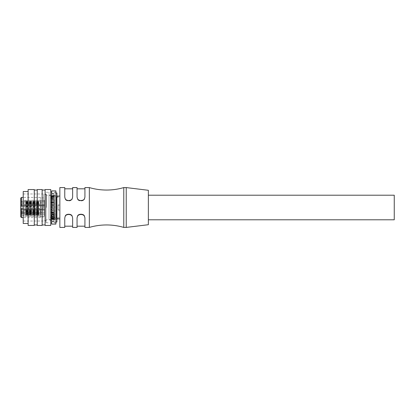 <?xml version="1.0" encoding="UTF-8"?>
<svg xmlns="http://www.w3.org/2000/svg" width="415" height="415" viewBox="0 0 415 415"><rect width="100%" height="100%" fill="white"/><g stroke="black" fill="none" stroke-linecap="round" stroke-linejoin="round"><path stroke-width="0.31" stroke-dasharray="2.08 1.56" d="M51.73 214.425L51.73 213.103L51.73 214.68L53.945 214.425M53.945 212.911L53.945 214.057L50.993 214.047L50.993 217.133L50.993 212.19L50.993 214.882L50.993 213.943L53.945 213.948L53.945 212.127L53.945 212.911L54.681 212.911L54.681 195.449L54.681 212.911M51.73 213.984L53.945 213.984L53.945 213.165L50.993 213.165L53.945 213.165L53.945 212.454L53.945 214.991L50.993 214.986L53.945 215.074L53.945 214.503L53.945 218.461L53.945 196.679L53.945 202.115L54.681 202.115L54.681 219.551L54.681 218.264L53.945 218.264L53.945 219.385L53.945 217.984L53.945 219.551L53.945 218.44L53.945 219.084L53.945 218.466L50.993 218.461L50.993 219.67L50.993 216.77L50.993 218.731L53.945 218.736L50.993 218.731L50.993 218.01L50.993 218.804L50.993 218.461L53.945 218.461L53.945 196.539L53.945 197.032L53.945 196.674L50.993 196.674L50.993 195.439L50.993 196.243L53.945 196.238L53.945 196.876L53.945 195.449L53.945 198.23L53.945 197.696L50.993 197.696L50.993 196.269L50.993 197.903L53.945 197.696L53.945 202.115M53.945 205.524L53.945 208.662L53.945 205.524M53.945 208.662L53.945 211.728L53.945 206.338L53.945 207.272L50.993 207.267L50.993 209.056L50.993 207.5L50.993 208.984L50.993 207.739L53.945 207.728L53.945 207.272L50.993 207.267L50.993 206.66L50.993 207.5L50.993 205.944L50.993 207.739L53.945 207.733L53.945 209.056L50.993 209.056L53.945 209.056L53.945 208.662M53.945 211.728L53.945 212.568L53.945 211.271L53.945 212.127L50.993 212.127L50.993 209.124L50.993 212.127L50.993 209.124L50.993 212.127L53.945 212.127L53.945 211.728M51.73 213.103L53.945 213.103L53.945 217.299L51.73 217.299L51.73 221.636L51.73 216.589L54.189 216.838L54.93 218.544L54.681 195.081L54.681 219.919L54.681 199.19M53.945 217.175L53.945 216.77L53.945 217.175L50.993 217.175L53.945 217.175L53.945 216.308L50.993 216.308L53.945 216.179L53.945 217.304L50.993 217.304L53.945 217.097L53.945 217.823L50.993 217.823L53.945 217.823L53.945 217.087L53.945 218.264M53.945 202.515L53.945 203.272L53.945 201.835L53.945 202.811L53.945 202.515L50.993 202.432L50.993 202.811L50.993 200.118L50.993 202.811L50.993 202.432L53.945 202.515M53.945 219.494L53.945 219.084L53.945 219.494M53.945 209.653L53.945 211.271L50.993 211.271L53.945 211.271L53.945 209.642L50.993 209.653L53.945 209.642M53.945 214.991L53.945 216.184L53.945 215.395L50.993 215.395L53.945 215.395L53.945 215.074L53.945 216.179L50.993 216.179L53.945 216.179L53.945 217.107L50.993 217.097L53.945 217.107L50.993 217.087L50.993 216.77L50.993 217.087L53.945 217.087M53.945 218.01L50.993 218.01L53.945 218.01M53.945 201.057L50.993 200.953L50.993 202.546L50.993 200.118L50.993 200.953L53.945 200.953L53.945 201.835L50.993 201.835L53.945 201.835L53.945 201.057L50.993 201.057L53.945 201.057M53.945 203.656L53.945 204.45L50.993 204.45L50.993 205.876L50.993 202.873L50.993 205.876L50.993 203.729L50.993 204.45L53.945 204.45L53.945 203.656L50.993 203.729L50.993 202.873L50.993 203.656L53.945 203.656M53.945 219.571L54.681 219.551M53.945 202.873L53.945 203.272L53.945 202.811L50.993 202.873L53.945 202.873M53.945 205.944L53.945 206.338L53.945 205.876L50.993 205.944L53.945 205.944M54.681 218.264L54.681 217.258L54.681 219.177L56.897 219.177L56.897 195.823L56.897 219.177M53.945 214.057L53.945 215.178L50.993 215.074L53.945 215.074M54.681 199.646L54.681 202.115M54.681 196.72L53.945 196.72L53.945 197.898L50.993 197.903L50.993 198.23L50.993 197.177L50.993 198.23L50.993 197.913L53.945 197.898L50.993 197.913L53.945 197.913L53.945 199.926L53.945 199.605L50.993 199.605L50.993 200.061L50.993 197.867L50.993 200.113L50.993 198.821L50.993 199.605L53.945 199.605L53.945 198.692L50.993 198.692L50.993 197.867L50.993 198.692L53.945 198.692L53.945 197.825L50.993 197.825L53.945 197.825M53.945 196.72L53.945 196.217L53.945 196.674L50.993 196.674L50.993 197.177L50.993 196.539L53.945 196.539L53.945 197.032L50.993 197.032L50.993 196.269L50.993 197.032L53.945 197.032L53.945 197.913M53.945 200.953L53.945 200.118L50.993 200.118L53.945 199.926L53.945 200.948M53.945 196.217L53.945 196.539L53.945 196.217M53.945 205.358L50.993 205.342L53.945 205.358M53.945 200.014L50.993 200.014L53.945 199.926M53.945 195.916L53.945 196.56L53.945 195.916L50.993 195.916L50.993 195.33L50.993 196.99L50.993 195.424L50.993 195.916L53.945 195.916M53.945 196.534L53.945 196.243L50.993 196.243L50.993 196.539L53.945 196.539M54.681 219.177L54.681 195.823L56.897 195.823M54.681 195.823L54.681 215.701M54.681 217.014L54.93 216.391M54.681 215.587L54.681 218.933L54.681 215.587M59.848 199.413L59.848 218.933L59.848 199.413M59.848 187.585L59.848 227.415M84.925 226.185L84.925 217.304L84.572 216.085C84.032 213.414 77.999 213.429 77.413 216.054L77.06 217.304L77.413 216.085C77.947 213.414 83.986 213.429 84.567 216.054L84.925 217.304L84.925 227.415M77.06 217.948L77.06 226.185L77.06 217.304L77.06 217.948L77.413 216.62C78.093 213.798 83.944 213.787 84.572 216.651L84.925 217.948M64.766 217.948L64.766 226.185L64.766 217.304L64.766 217.948L65.119 216.62C65.798 213.798 71.65 213.787 72.277 216.651L72.63 217.948L72.63 227.415M64.766 188.815L64.766 197.696L65.119 198.946C65.72 201.581 71.748 201.576 72.277 198.915L72.63 197.696L72.63 188.815L72.63 197.052L72.277 198.349C71.65 201.213 65.798 201.197 65.119 198.38L64.766 197.052L64.766 197.696L64.766 188.815M77.06 188.815L77.06 197.696L77.413 198.946C78.015 201.581 84.043 201.576 84.572 198.915L84.925 197.696L84.925 188.815L84.925 197.052L84.572 198.349C83.944 201.213 78.093 201.197 77.413 198.38L77.06 197.052L77.06 197.696L77.06 188.815M89.35 227.415L89.35 187.585M84.572 216.085L84.572 216.651L84.572 216.085M123.774 187.585L123.774 227.415M126.233 187.585L126.233 227.415M148.363 190.288L148.363 224.712M148.363 219.794L148.363 195.206L148.363 219.794M394.25 219.794L394.25 195.206M84.925 197.052L84.567 198.946C83.97 201.581 77.942 201.576 77.413 198.915L77.06 197.052M77.413 198.915L77.413 198.349L77.413 198.915M84.779 198.323L84.774 197.727M77.206 197.727L77.206 198.323M84.572 198.349L84.572 198.915L84.572 198.349M72.63 197.052L72.272 198.946C71.676 201.581 65.648 201.576 65.119 198.915L64.766 197.052M65.119 198.915L65.119 198.349L65.119 198.915M72.485 198.323L72.48 197.727M64.911 197.727L64.911 198.323M72.277 198.349L72.277 198.915L72.277 198.349M64.911 216.677L65.119 216.085C65.653 213.414 71.691 213.429 72.272 216.054L72.277 216.085C71.738 213.414 65.705 213.429 65.119 216.054L64.911 217.284M72.63 226.185L72.63 217.948M65.119 216.085L65.119 216.651L65.119 216.085M56.897 192.991L56.897 222.009M54.189 217.403L54.189 216.838M54.681 217.579C52.767 218.606 51.372 218.399 50.5 216.952L50.5 221.164L50.749 218.612L51.73 217.911L51.73 193.364L51.73 213.211L53.945 213.211L53.945 193.364L53.945 217.299M50.5 216.952C51.372 215.188 52.767 214.954 54.681 216.267M51.73 224.095L51.73 190.905M51.73 217.911L51.73 192.01L51.73 222.99L51.73 219.162L54.189 218.975M55.911 224.095L55.911 190.905M55.911 220.567L55.911 192.135L55.911 220.567M53.945 194.433L53.945 222.865L53.945 194.433M49.027 216.952L49.027 195.081L49.027 216.952M51.73 213.362L53.945 213.362M51.73 214.68L53.945 214.68M49.027 219.104L49.027 192.254L49.027 219.104M46.075 195.896L46.075 222.746L46.075 195.896M46.075 217.797L46.075 193.976L46.075 217.797M23.209 197.203L23.209 221.024L23.209 197.203M23.209 223.483L23.209 191.517M28.127 195.33L28.127 223.483L28.127 195.33M28.127 225.449L28.127 189.551M34.274 189.551L34.274 225.449M34.274 220.79L34.274 190.044L34.274 220.79M37.226 194.21L37.226 224.956L37.226 194.21M37.226 225.449L37.226 189.551M42.143 189.551L42.143 225.449M42.143 220.79L42.143 190.044L42.143 220.79M45.095 194.21L45.095 224.956L45.095 194.21M45.095 225.449L45.095 189.551M50.749 189.551L50.749 220.484M50.749 218.612L50.749 192.01L50.749 222.99L50.749 219.924L50.749 221.802L50.5 221.164M50.749 221.802L50.749 225.449M54.93 218.544L54.189 219.54M51.73 220.484L50.749 219.924M51.73 216.589L51.73 193.732L51.73 213.211L53.945 213.201M51.73 219.162L51.73 217.299M51.73 214.462L53.945 214.456M46.568 207.5L46.568 194.594L46.568 207.5M50.993 196.56L53.945 196.56M53.945 196.062L50.993 196.067M53.945 196.264L50.993 196.269M43.617 207.5L43.617 194.594L43.617 207.5M23.209 208.973L40.421 208.973L40.421 217.092L40.421 197.421L40.421 217.579L40.421 208.973L43.124 208.973L43.124 206.027L23.209 206.027M21.487 208.973L43.124 208.973L43.124 206.027L21.487 206.027M20.75 216.843L20.75 198.157M20.75 203.817L20.75 205.664L20.75 203.817M20.75 211.183L20.75 209.336L20.75 211.183M20.75 214.197L20.75 212.35L20.75 214.197M20.75 212.605L20.75 210.758L20.75 212.605M20.75 207.5L20.75 209.342L20.75 207.5M20.75 202.396L20.75 204.242L20.75 202.396M21.979 203.817L21.979 205.046L21.979 203.817M24.438 203.817L24.438 205.907L24.438 203.817M44.353 203.817L44.353 205.907L44.353 203.817M44.353 203.345L44.353 205.783L44.353 203.345M38.699 202.883L25.668 203.101L25.668 202.712L25.668 203.796L38.699 203.796L38.699 204.751L25.668 204.751L25.668 205.783L25.668 203.838L38.699 203.838L38.699 202.883L25.668 202.883L25.668 201.851L44.353 201.851M25.668 203.796L25.668 201.851M38.699 203.101L38.699 203.838M25.668 203.838L38.699 204.056M38.699 204.751L25.668 204.751M25.668 204.533L25.668 204.056M38.699 204.533L38.699 203.796M25.668 203.578L38.699 203.578M40.421 203.552L40.421 204.922L40.421 203.552M21.979 211.183L21.979 212.413L21.979 211.183M24.438 211.183L24.438 209.093L24.438 211.183M44.353 211.183L44.353 209.093L44.353 211.183M44.353 210.711L44.353 213.149L44.353 210.711M38.699 210.249L25.668 210.467L25.668 210.078L25.668 211.162L38.699 211.162L38.699 212.117L25.668 212.117L25.668 213.149L25.668 211.204L38.699 211.204L38.699 210.249L25.668 210.249L25.668 209.217L44.353 209.217M25.668 211.162L25.668 209.217M38.699 210.467L38.699 211.204M25.668 211.204L38.699 211.422M38.699 212.117L25.668 212.117M25.668 211.899L25.668 211.422M38.699 211.899L38.699 211.162M25.668 210.945L38.699 210.945M40.421 210.919L40.421 212.288L40.421 210.919M21.979 214.197L21.979 212.968L21.979 214.197M24.438 214.197L24.438 212.107L24.438 214.197M44.353 214.197L44.353 212.107L44.353 214.197M44.353 213.725L44.353 216.163L44.353 213.725M38.699 213.258L25.668 213.481L25.668 213.092L25.668 214.176L38.699 214.176L38.699 215.131L25.668 215.131L25.668 216.163L25.668 214.218L38.699 214.218L38.699 213.258L25.668 213.258L25.668 212.231L44.353 212.231M25.668 214.176L25.668 212.231M38.699 213.481L38.699 214.218M25.668 214.218L38.699 214.436M38.699 215.131L25.668 215.131M25.668 214.913L25.668 214.436M38.699 214.913L38.699 214.176M25.668 213.958L38.699 213.958M40.421 213.933L40.421 215.302L40.421 213.933M21.979 212.605L21.979 213.834L21.979 212.605M24.438 212.605L24.438 214.695L24.438 212.605M44.353 212.605L44.353 214.695L44.353 212.605M44.353 212.132L44.353 214.571L44.353 212.132M38.699 211.666L25.668 211.889L25.668 211.494L25.668 212.584L38.699 212.584L38.699 213.538L25.668 213.538L25.668 214.571L25.668 212.62L38.699 212.62L38.699 211.666L25.668 211.666L25.668 210.638L44.353 210.638M25.668 212.584L25.668 210.638M38.699 211.889L38.699 212.62M25.668 212.62L38.699 212.843M38.699 213.538L25.668 213.538M25.668 213.32L25.668 212.843M38.699 213.32L38.699 212.584M25.668 212.366L38.699 212.366M40.421 212.335L40.421 213.709L40.421 212.335M21.979 207.5L21.979 208.729L21.979 207.5M24.438 207.5L24.438 205.409L24.438 207.5M44.353 207.5L44.353 205.409L44.353 207.5M44.353 207.028L44.353 209.466L44.353 207.028M38.699 206.566L25.668 206.784L25.668 206.395L25.668 207.479L38.699 207.479L38.699 208.434L25.668 208.434L25.668 209.466L25.668 207.521L38.699 207.521L38.699 206.566L25.668 206.566L25.668 205.534L44.353 205.534M25.668 207.479L25.668 205.534M38.699 206.784L38.699 207.521M25.668 207.521L38.699 207.739M38.699 208.434L25.668 208.434M25.668 208.216L25.668 207.739M38.699 208.216L38.699 207.479M25.668 207.261L38.699 207.261M40.421 207.235L40.421 208.605L40.421 207.235M21.979 202.396L21.979 201.166L21.979 202.396M24.438 202.396L24.438 200.305L24.438 202.396M44.353 202.396L44.353 200.305L44.353 202.396M44.353 201.923L44.353 204.362L44.353 201.923M38.699 201.462L25.668 201.68L25.668 201.291L25.668 202.38L38.699 202.38L38.699 203.334L25.668 203.334L25.668 204.362L25.668 202.416L38.699 202.416L38.699 201.462L25.668 201.462L25.668 200.429L44.353 200.429M25.668 202.38L25.668 200.429M38.699 201.68L38.699 202.416M25.668 202.416L38.699 202.634M38.699 203.334L25.668 203.334M25.668 203.111L25.668 202.634M38.699 203.111L38.699 202.38M25.668 202.157L38.699 202.157M40.421 202.131L40.421 203.506L40.421 202.131M50.993 215.178L53.945 215.178L50.993 215.178M50.993 218.938L53.945 218.938L50.993 219.084L50.993 218.44L50.993 218.933L53.945 218.933M50.993 218.44L53.945 218.44M53.945 218.762L50.993 218.757M53.945 213.943L51.73 214.047M51.73 216.163L53.945 216.163M59.848 204.901L59.848 217.828L59.848 209.897L58.126 209.897L58.126 204.901L58.126 210.099L59.848 210.099L59.848 218.072L59.848 196.928L59.848 204.901L58.126 204.901M59.848 217.828L56.404 217.828L56.404 197.172L56.404 217.828M56.404 197.172L59.848 197.172M59.848 205.103L58.126 205.103M56.404 200.025L56.404 218.072L56.404 200.025M54.069 199.937L54.069 218.197L54.069 199.937M53.945 207.5L53.945 196.803L53.945 207.5M53.945 214.882L50.993 214.882L53.945 214.887M50.993 219.084L53.945 219.084L50.993 219.084M84.567 216.054L84.567 216.62M84.779 216.677L84.779 217.284M77.413 216.054L77.413 216.62M77.206 216.677L77.206 217.284M84.567 198.946L84.567 198.38M77.413 198.38L77.413 198.946M72.272 198.946L72.272 198.38M65.119 198.38L65.119 198.946M65.119 216.054L65.119 216.62M72.272 216.054L72.272 216.62M72.485 216.677L72.485 217.284M51.73 212.247L53.945 212.247M50.993 209.124L53.945 209.124L50.993 209.124M50.993 212.19L53.945 212.19L50.993 212.19M50.993 214.939L53.945 214.939L50.993 214.939M53.945 217.133L50.993 217.133L53.945 217.133M50.993 218.731L53.945 218.731M50.993 205.876L53.945 205.876L50.993 205.876M50.993 202.811L53.945 202.811L50.993 202.811M50.993 200.061L53.945 200.061L50.993 200.061M53.945 197.867L50.993 197.867L53.945 197.867M50.993 196.243L53.945 196.243M53.945 195.439L54.681 195.449M50.993 206.629L53.945 206.629L50.993 206.629M50.993 206.66L53.945 206.66L50.993 206.66M53.945 208.34L50.993 208.34L53.945 208.34M53.945 208.372L50.993 208.372L53.945 208.372M50.993 204.891L53.945 204.891L50.993 204.891M50.993 203.729L53.945 203.729L50.993 203.729M53.945 202.463L50.993 202.463L53.945 202.463M50.993 202.23L53.945 202.23L50.993 202.23M50.993 198.821L53.945 198.821L50.993 198.821M53.945 198.022L50.993 198.022L53.945 198.022M50.993 198.142L53.945 198.142L50.993 198.142M50.993 197.177L53.945 197.177L50.993 197.177M50.993 196.99L53.945 196.99L50.993 196.99M53.945 196.876L50.993 196.876L53.945 196.876M50.993 196.082L53.945 196.082M21.487 217.579L21.487 197.421M50.993 210.109L53.945 210.109L50.993 210.109M53.945 210.55L50.993 210.55L53.945 210.55M50.993 211.344L53.945 211.344L50.993 211.344M53.945 212.537L50.993 212.537L53.945 212.537M53.945 212.485L50.993 212.485L53.945 212.485M50.993 212.771L53.945 212.771L50.993 212.771M53.945 216.978L50.993 216.978L53.945 216.978M50.993 216.858L53.945 216.858L50.993 216.858M50.993 217.968L53.945 217.968L50.993 217.984M53.945 218.326L50.993 218.326L53.945 218.197M53.945 218.124L50.993 218.124L53.945 218.124M53.945 218.918L50.993 218.918M53.945 219.577L50.993 219.577L53.945 219.577M54.681 196.067L56.897 196.067M54.681 218.933L56.897 218.933M54.189 192.991L55.911 192.991M53.945 222.865L55.911 222.865M53.945 192.135L55.911 192.135M49.027 219.919L54.681 219.919M46.075 192.254L49.027 192.254M46.075 222.746L49.027 222.746M23.209 193.976L46.075 193.976M23.209 221.024L46.075 221.024M53.945 193.364L51.73 193.364M53.945 221.636L51.73 221.636M50.993 219.67L46.568 219.67M50.993 195.33L46.568 195.33M53.945 202.432L50.993 202.432L53.945 202.432M50.993 202.546L53.945 202.546L50.993 202.546M53.945 199.823L50.993 199.823L53.945 199.823M50.993 198.23L53.945 198.23L50.993 198.23M53.945 196.196L50.993 196.196L53.945 196.196M50.993 197.016L53.945 197.016L50.993 197.016M53.945 195.424L50.993 195.424L53.945 195.424M46.568 194.594L43.617 194.594M46.568 220.407L43.617 220.407M43.617 197.908L40.421 197.908M43.617 217.092L40.421 217.092M40.421 197.421L23.209 197.421M40.421 217.579L23.209 217.579M24.438 205.046L21.979 205.046L20.75 205.664L21.979 206.271L24.438 206.271M44.353 201.726L24.438 201.726M44.353 205.907L24.438 205.907M25.668 205.783L44.353 205.783M25.668 202.712L40.421 202.712L41.059 203.817L40.421 204.922L25.668 204.922M24.438 202.587L21.979 202.587L20.75 201.975M24.438 212.413L21.979 212.413L20.75 213.025M44.353 209.093L24.438 209.093M44.353 213.274L24.438 213.274M25.668 213.149L44.353 213.149M25.668 210.078L40.421 210.078L41.059 211.183L40.421 212.288L25.668 212.288M24.438 209.954L21.979 209.954L20.75 209.336L21.979 208.729L24.438 208.729M24.438 215.427L21.979 215.427L20.75 216.039M44.353 212.107L24.438 212.107M44.353 216.288L24.438 216.288M25.668 216.163L44.353 216.163M25.668 213.092L40.421 213.092L41.059 214.197L40.421 215.302L25.668 215.302M24.438 212.968L21.979 212.968L20.75 212.35M24.438 213.834L21.979 213.834L20.75 214.446M44.353 210.514L24.438 210.514M44.353 214.695L24.438 214.695M25.668 214.571L44.353 214.571M25.668 211.494L40.421 211.494L41.059 212.605L40.421 213.709L25.668 213.709M24.438 211.375L21.979 211.375L20.75 210.758M44.353 205.409L24.438 205.409M44.353 209.591L24.438 209.591M25.668 209.466L44.353 209.466M25.668 206.395L40.421 206.395L41.059 207.5L40.421 208.605L25.668 208.605M24.438 203.625L21.979 203.625L20.75 204.242M44.353 200.305L24.438 200.305M44.353 204.486L24.438 204.486M25.668 204.362L44.353 204.362M25.668 201.291L40.421 201.291L41.059 202.396L40.421 203.506L25.668 203.506M24.438 201.166L21.979 201.166L20.75 200.554M53.945 212.568L50.993 212.568L53.945 212.568M50.993 212.454L53.945 212.454L50.993 212.454M50.993 216.77L53.945 216.77L50.993 216.77M53.945 218.804L50.993 218.804L53.945 218.804M51.73 221.268L54.189 221.268M51.73 193.732L54.189 193.732M54.189 222.009L55.911 222.009M49.027 195.081L54.681 195.081M56.404 196.928L59.848 196.928M56.404 218.072L59.848 218.072"/><path stroke-width="0.62" d="M59.848 227.415L59.848 187.585L64.766 187.585L64.766 197.052L65.119 198.349C65.746 201.213 71.598 201.197 72.272 198.38L72.63 197.052L72.63 187.585L77.06 187.585L77.06 197.052L77.413 198.349C78.041 201.213 83.892 201.197 84.567 198.38L84.925 197.052L84.925 187.585L89.35 187.585L89.35 227.415L84.925 227.415L84.925 217.948L84.567 216.62C83.892 213.798 78.041 213.787 77.413 216.651L77.06 217.948L77.06 227.415L72.63 227.415L72.63 217.948L72.272 216.62C71.598 213.798 65.746 213.787 65.119 216.651L64.766 217.948L64.766 227.415L59.848 227.415M77.06 197.052L77.06 187.585M64.766 197.052L64.766 187.585M64.766 227.415L64.766 217.948M77.06 227.415L77.06 217.948M84.925 217.948L84.925 226.185L77.06 226.185M72.63 187.585L72.63 197.052M84.925 187.585L84.925 197.052M89.35 187.585A61.472 61.472 0 0 0 123.774 187.585L123.774 227.415L126.233 227.415L126.233 187.585L123.774 187.585M123.774 227.415A61.472 61.472 0 0 0 89.35 227.415M126.233 227.415L148.363 224.712L148.363 190.288L126.233 187.585M148.363 195.206L394.25 195.206L394.25 219.794L148.363 219.794M64.766 226.185L72.63 226.185L72.63 217.948M55.911 222.009L56.897 222.009L56.897 192.991L55.911 192.991M51.73 190.905L51.73 224.095L55.911 224.095L55.911 190.905L51.73 190.905M28.127 191.517L23.209 191.517L23.209 223.483L28.127 223.483M28.127 189.551L28.127 225.449L34.274 225.449L34.274 189.551L28.127 189.551M37.226 189.551L37.226 225.449L42.143 225.449L42.143 189.551L37.226 189.551M45.095 189.551L45.095 225.449L50.749 225.449L50.749 189.551L45.095 189.551M23.209 206.027L20.75 206.027L20.75 208.973L23.209 208.973M21.487 208.973L20.75 208.973L20.75 216.843L21.487 217.579L21.487 208.973M20.75 198.157L20.75 206.027L21.487 206.027L21.487 197.421L20.75 198.157M56.897 196.067L59.848 196.067M77.06 188.815L84.925 188.815M64.766 188.815L72.63 188.815M56.897 218.933L59.848 218.933M34.274 190.044L37.226 190.044M34.274 224.956L37.226 224.956M42.143 190.044L45.095 190.044M42.143 224.956L45.095 224.956M23.209 197.421L21.487 197.421M23.209 217.579L21.487 217.579M50.749 222.99L51.73 222.99M50.749 192.01L51.73 192.01"/></g></svg>
